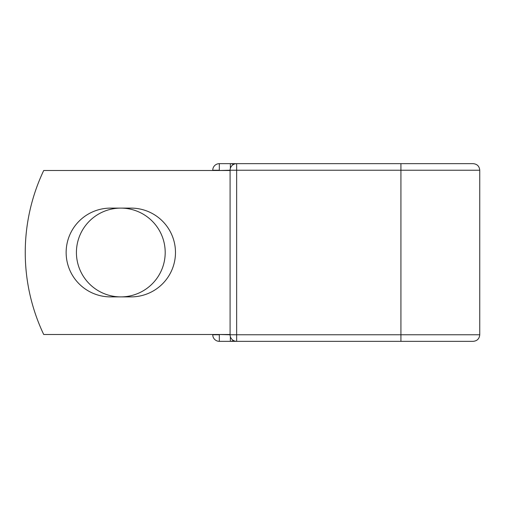 <?xml version="1.0" encoding="UTF-8"?>
<svg xmlns="http://www.w3.org/2000/svg" width="505" height="505" viewBox="0 0 505 505"><rect width="100%" height="100%" fill="white"/><g stroke="black" fill="none" stroke-linecap="round" stroke-linejoin="round"><path stroke-width="0.76" d="M66.142 252.5A44.389 44.389 0 0 0 110.532 296.889L131.085 296.889A44.389 44.389 0 0 0 175.475 252.5A44.389 44.389 0 0 0 131.085 208.111L110.532 208.111A44.389 44.389 0 0 0 66.142 252.5M76.419 252.5A44.389 44.389 0 0 1 120.809 208.111A44.389 44.389 0 0 1 165.198 252.5A44.389 44.389 0 0 1 120.809 296.889A44.389 44.389 0 0 1 76.419 252.5M400.919 163.664L236.649 163.664L236.649 170.229L479.75 170.229C479.359 166.24 477.174 164.056 473.191 163.664L400.919 163.664L462.144 163.664L400.919 163.664L400.919 341.336L219.315 341.336A6.559 6.559 0 0 1 212.757 334.771L212.757 334.499M212.757 170.501L212.757 170.229A6.559 6.559 0 0 1 219.315 163.664L230.362 163.664A6.559 6.559 0 0 1 233.506 164.466A6.559 6.559 0 0 0 230.362 163.664L236.649 163.664A6.559 6.559 0 0 0 230.084 170.229L219.315 170.501M400.919 341.336L473.191 341.336C477.174 340.944 479.359 338.76 479.75 334.771L479.75 170.229M219.315 334.499L230.084 334.771L230.084 170.229A6.559 6.559 0 0 1 236.649 163.664M230.084 334.499L43.714 334.499A191.332 191.332 0 0 1 43.714 170.501L230.084 170.501M230.362 341.336A6.559 6.559 0 0 0 233.506 340.534A6.559 6.559 0 0 1 230.362 341.336L230.362 336.646M230.084 334.771A6.559 6.559 0 0 0 236.649 341.336L236.649 334.771L230.084 334.771M212.757 170.229A6.559 6.559 0 0 1 219.315 163.664L219.315 170.229L212.757 170.229M219.315 341.336A6.559 6.559 0 0 1 212.757 334.771L219.315 334.771L219.315 341.336M230.084 170.229L236.649 170.229L236.649 334.771L479.75 334.771M230.362 168.354L230.362 163.664"/></g></svg>

